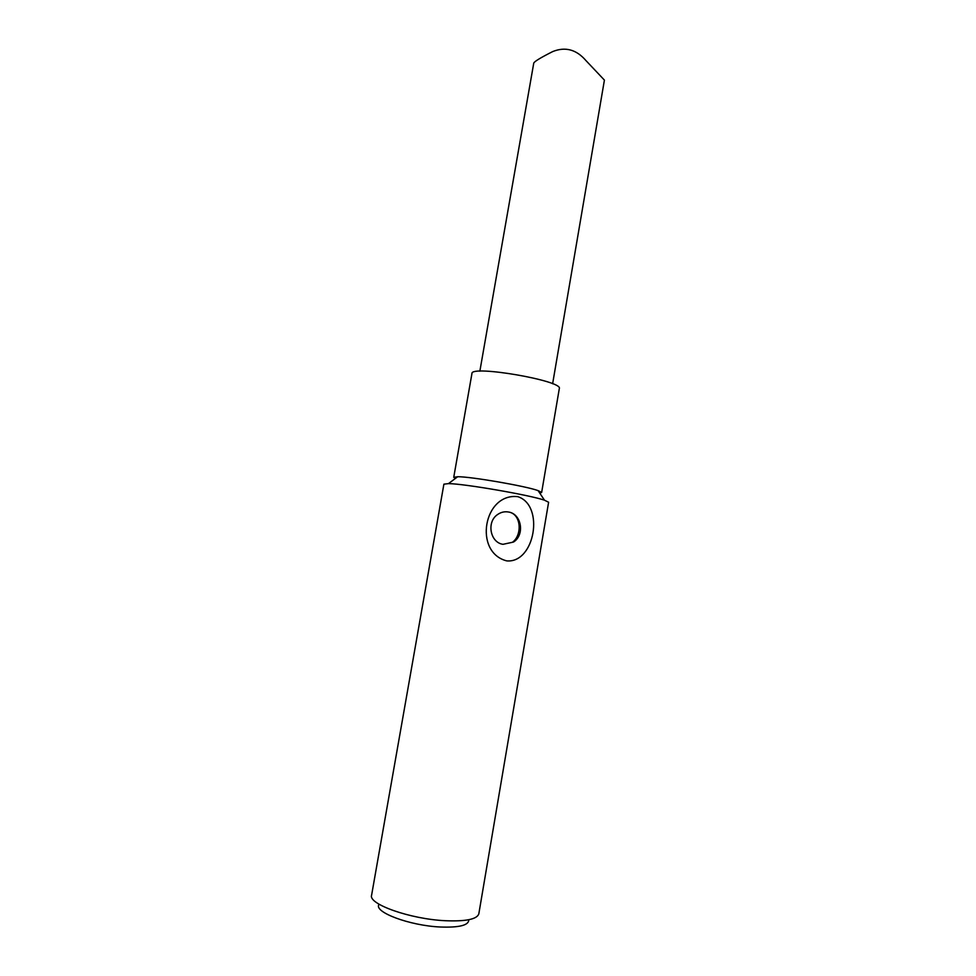 <?xml version="1.0" encoding="UTF-8"?>
<svg xmlns="http://www.w3.org/2000/svg" width="976" height="976" viewBox="0 0 976 976"><rect width="100%" height="100%" fill="white"/><g stroke="black" fill="none" stroke-linecap="round" stroke-linejoin="round"><path stroke-width="1.46" d="M552.623 383.775L604.412 80.105L585.917 60.549C576.389 49.495 565.324 46.506 552.721 51.569C540.948 57.511 534.628 61.329 533.762 63.05L479.85 371.209M445.105 920.71C465.833 921.564 477.069 919.27 478.826 913.817L548.61 502.25L544.486 500.2C529.724 495.027 464.112 483.693 448.472 483.62L443.897 484.169L371.588 895.285C368.208 904.154 410.176 919.063 445.105 920.71M378.956 904.52C373.479 912.035 409.652 925.663 440.274 927.005C459.025 927.688 468.529 925.37 468.785 920.039M506.788 560.895C473.201 552.44 483.62 492.697 517.805 496.662C544.754 505.19 534.921 563.323 506.788 560.895M503.018 544.315L513.449 542.07C525.039 535.007 521.648 513.901 508.569 512.022C504.616 511.314 500.944 512.168 497.54 514.572C486.329 521.965 490.159 542.644 503.018 544.315M513.449 542.07L512.803 541.997C522.306 534.836 521.367 513.901 508.569 512.022M539.704 493.026L541.643 492.477L538.105 490.611C525.539 486.024 471.066 476.617 457.707 476.727L453.742 477.301L455.389 478.46M541.643 492.477L559.309 388.607C563.469 380.811 470.639 364.768 471.945 373.527L453.742 477.301M457.707 476.727L448.472 483.62M538.105 490.611L544.486 500.2"/></g></svg>
